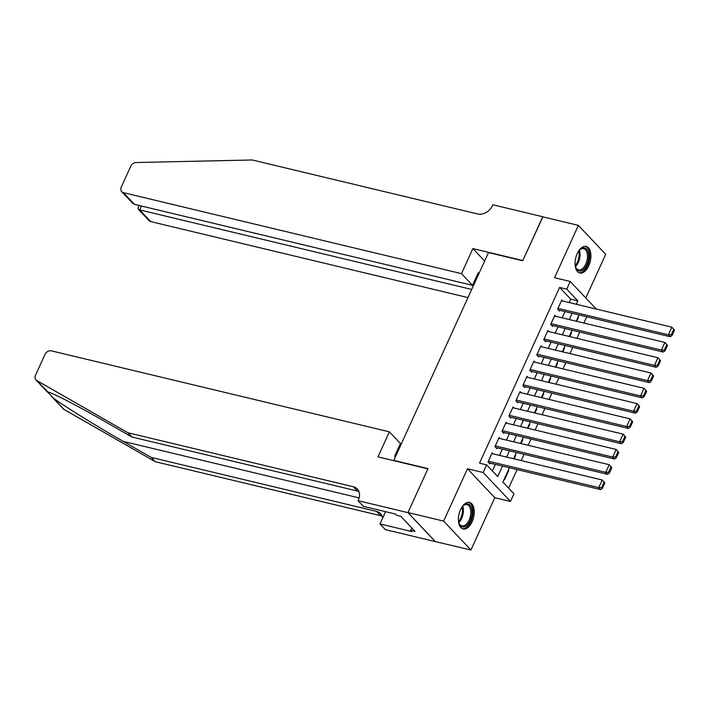 <?xml version="1.0" encoding="UTF-8"?>
<svg xmlns="http://www.w3.org/2000/svg" width="710" height="710" viewBox="0 0 710 710"><rect width="100%" height="100%" fill="white"/><g stroke="black" fill="none" stroke-linecap="round" stroke-linejoin="round"><path stroke-width="1.06" d="M472.088 521.797A13.65 7.455 103.5 0 0 469.514 502.423A13.65 7.455 103.5 0 0 460.577 509.594A13.65 7.455 103.5 0 0 463.16 528.977A13.65 7.455 103.5 0 0 472.088 521.797M588.75 265.815A13.65 7.455 103.5 0 0 586.176 246.432A13.65 7.455 103.5 0 0 577.239 253.612A13.65 7.455 103.5 0 0 579.813 272.995A13.65 7.455 103.5 0 0 588.75 265.815M509.416 467.748L502.893 482.072L513.96 493.805L510.481 501.446L483.173 472.514L486.652 464.872L497.728 476.605L502.511 466.097M407.939 512.629L427.89 468.848L377.977 456.894L389.399 431.822L51.377 350.855A5.254 4.145 -43.3 0 0 45.005 354.414L35.5 375.27A5.254 4.145 -43.3 0 0 35.962 379.903A5.254 4.145 -43.3 0 0 36.725 380.507L127.951 432.763L353.296 486.74A12.256 9.665 136.7 0 1 357.334 489.03A12.256 9.665 136.7 0 1 358.399 499.831L358.017 500.674L407.939 512.629L435.248 541.57L470.934 550.028L494.79 497.692L510.481 501.446M585.803 297.978L605.701 254.313L578.393 225.381L554.545 277.725L570.228 281.48L596.249 309.054M508.626 488.152L517.084 469.585M521.193 460.577L524.051 454.302M528.151 445.294L531.018 439.02M535.118 430.02L537.985 423.737M542.085 414.738L544.943 408.454M549.052 399.455L551.91 393.171M556.01 384.172L558.876 377.889M562.977 368.889L565.843 362.606M569.944 353.607L572.801 347.323M576.91 338.324L579.768 332.04M583.868 323.041L586.735 316.758M435.274 541.49L407.975 512.558L443.626 521.096L470.934 550.028M407.975 512.558L427.997 468.618L393.766 460.417L488.489 252.574L522.72 260.774L542.742 216.834L578.393 225.381M493.219 453.885L492.19 452.785L488.01 461.953L489.856 463.914L490.202 463.142M500.186 438.602L499.148 437.502L494.976 446.67L496.814 448.631L497.169 447.868M507.153 423.32L506.115 422.219L501.934 431.387L503.78 433.348L504.127 432.585M514.111 408.037L513.082 406.936L508.901 416.104L510.747 418.066L511.093 417.302M521.078 392.754L520.048 391.654L515.868 400.822L517.714 402.783L518.06 402.02M528.045 377.471L527.006 376.371L522.835 385.539L524.672 387.5L525.027 386.737M535.012 362.189L533.973 361.088L529.793 370.256L531.639 372.217L531.985 371.454M541.97 346.906L540.94 345.805L536.76 354.973L538.606 356.935L538.952 356.171M548.936 331.623L547.907 330.523L543.727 339.691L545.573 341.652L545.919 340.889M555.903 316.34L554.865 315.24L550.694 324.408L552.531 326.369L552.886 325.606M577.922 317.432L578.437 317.556L576.724 321.328M570.955 332.715L571.47 332.839L569.757 336.611M563.997 347.998L564.512 348.122L562.79 351.894M557.03 363.28L557.545 363.405L555.823 367.177M550.064 378.563L550.578 378.687L548.865 382.459M543.097 393.846L543.611 393.97L541.899 397.733M536.139 409.129L536.653 409.253L534.932 413.016M529.172 424.411L529.687 424.536L527.965 428.299M522.205 439.694L522.72 439.818L520.998 443.581M515.238 454.977L515.753 455.101L514.04 458.864M508.404 469.976L508.795 470.384L504.615 479.552L504.224 479.143M569.136 302.558L570.689 299.141L559.613 287.417L479.525 463.16L486.652 464.872M492.394 470.952L495.385 464.384M499.485 455.385L502.343 449.102M506.452 440.102L509.31 433.819M513.41 424.82L516.276 418.536M520.377 409.537L523.243 403.253M527.344 394.254L530.201 387.971M534.31 378.971L537.168 372.688M541.269 363.689L544.135 357.405M548.235 348.406L551.102 342.122M555.202 333.123L558.06 326.84M562.169 317.84L565.027 311.557M562.87 301.058L561.832 299.957L557.652 309.134L559.498 311.086L559.844 310.323M494.79 497.692L467.482 468.751L443.626 521.096M467.482 468.751L483.173 472.514M559.613 287.417L566.749 289.121L570.228 281.48M579.067 314.92L576.201 321.204M572.1 330.203L569.242 336.487M565.133 345.486L562.276 351.769M558.175 360.769L555.309 367.052M551.208 376.052L548.342 382.335M544.242 391.334L541.384 397.618M537.275 406.617L534.417 412.9M530.317 421.9L527.45 428.183M523.35 437.183L520.483 443.466M516.383 452.465L513.525 458.749M576.263 304.262L577.816 300.854L566.749 289.121M506.62 457.089L509.478 450.814M513.578 441.806L516.445 435.532M520.545 426.524L523.403 420.249M527.512 411.241L530.37 404.966M534.479 395.958L537.337 389.683M541.437 380.675L544.304 374.401M548.404 365.393L551.262 359.118M555.371 350.11L558.229 343.835M562.338 334.827L565.196 328.552M569.296 319.544L572.162 313.27M570.689 299.141L577.816 300.854M508.271 470.26L508.795 470.384M561.486 300.72L671.873 327.168L674.5 330.123L673.763 329.342L671.323 334.694L672.059 335.475L674.5 330.123M558.468 309.986L670.24 336.762L668.394 334.809L671.873 327.168L673.763 329.342M558.007 308.362L668.394 334.809L671.323 334.694M670.24 336.762L672.059 335.475M578.18 251.793A11.813 6.452 -76.5 0 1 579.857 249.742A11.813 6.452 -76.5 0 1 586.54 249.112A11.813 6.452 -76.5 0 1 588.519 258.857A11.813 6.452 -76.5 0 1 582.591 270.155A11.813 6.452 -76.5 0 1 575.677 267.182A11.813 6.452 -76.5 0 1 575.109 264.59M575.553 266.791A10.943 5.973 103.5 0 0 578.588 269.906A10.943 5.973 103.5 0 0 587.312 258.724A10.943 5.973 103.5 0 0 583.691 248.633A10.943 5.973 103.5 0 0 579.573 250.035M578.97 272.693A13.57 7.402 103.5 0 0 589.504 258.768A13.57 7.402 103.5 0 0 585.288 246.326M461.518 507.774A11.813 6.452 -76.5 0 1 463.195 505.724A11.813 6.452 -76.5 0 1 469.887 505.094A11.813 6.452 -76.5 0 1 471.857 514.839A11.813 6.452 -76.5 0 1 465.929 526.137A11.813 6.452 -76.5 0 1 459.024 523.163A11.813 6.452 -76.5 0 1 458.456 520.572M458.9 522.773A10.943 5.973 103.5 0 0 461.935 525.888A10.943 5.973 103.5 0 0 470.65 514.706A10.943 5.973 103.5 0 0 467.029 504.615A10.943 5.973 103.5 0 0 462.911 506.017M462.316 528.675A13.57 7.402 103.5 0 0 472.851 514.75A13.57 7.402 103.5 0 0 468.627 502.307M461.482 273.652L123.46 192.676L134.492 204.373L472.514 285.34L461.482 273.652L472.904 248.589L522.817 260.543L542.875 216.869M134.492 204.373L132.513 203.131L121.729 191.7A5.254 4.145 -43.3 0 1 121.268 187.067L130.773 166.211A5.254 4.145 -43.3 0 1 136.063 162.537L252.263 159.972L477.617 213.95A12.256 9.665 -43.3 0 0 492.474 205.643L492.855 204.799L542.777 216.763M484.637 261.023L472.904 248.589M478.993 273.403L478.291 272.658L472.514 285.34M471.688 289.44L139.728 209.92L150.76 221.618A5.254 4.145 136.7 0 1 149.038 220.632L138.246 209.201L139.728 209.92L141.494 206.051M467.97 297.596L150.76 221.618M121.729 191.7A5.254 4.145 -43.3 0 0 123.46 192.676M477.466 276.758L476.525 276.536M139.258 205.51L138.068 208.11L138.246 209.201M127.951 432.763L131.989 437.04L104.015 421.021C77.088 405.499 50.41 391.769 47.526 391.947L53.232 397.999C63.643 405.792 96.702 426.284 123.238 441.389L151.212 457.417L376.557 511.395A12.256 9.665 136.7 0 1 380.595 513.685A12.256 9.665 136.7 0 1 382.672 518.016M48.014 392.044L36.725 380.507M399.606 447.62L398.665 447.389M151.212 457.417L155.25 461.695L380.595 515.682A12.256 9.665 136.7 0 1 382.193 516.223M358.932 491.568A12.256 9.665 136.7 0 0 357.334 491.027L131.989 437.04M53.232 397.999L64.033 409.439L155.25 461.695M358.017 500.674L363.369 506.345L395.319 513.996L396.499 515.247L400.777 516.276L415.022 531.364L410.744 530.343L411.924 531.595L379.974 523.936L385.326 529.607L435.248 541.57M389.399 431.822L400.431 443.519L394.645 456.202L395.346 456.947M385.565 511.661L379.974 523.936M64.033 409.439A5.254 4.145 136.7 0 1 63.261 408.836L51.794 396.686M411.818 527.974L410.744 530.343M554.519 316.003L664.915 342.451L667.533 345.406L666.797 344.625L664.356 349.977L665.101 350.758L667.533 345.406M551.501 325.269L663.273 352.045L661.427 350.092L664.915 342.451L666.797 344.625M551.04 323.645L661.427 350.092L664.356 349.977M663.273 352.045L665.101 350.758M547.552 331.286L657.948 357.733L660.566 360.689L659.83 359.908L657.398 365.26L658.134 366.04L660.566 360.689M544.534 340.552L656.306 367.327L654.469 365.375L657.948 357.733L659.83 359.908M544.073 338.927L654.469 365.375L657.398 365.26M656.306 367.327L658.134 366.04M540.594 346.569L650.981 373.016L653.608 375.972L652.872 375.191L650.431 380.542L651.168 381.323L653.608 375.972M537.577 355.834L649.348 382.61L647.502 380.658L650.981 373.016L652.872 375.191M537.106 354.21L647.502 380.658L650.431 380.542M649.348 382.61L651.168 381.323M533.627 361.851L644.014 388.299L646.641 391.254L645.905 390.473L643.464 395.825L644.201 396.606L646.641 391.254M530.61 371.117L642.381 397.893L640.535 395.94L644.014 388.299L645.905 390.473M530.148 369.493L640.535 395.94L643.464 395.825M642.381 397.893L644.201 396.606M526.66 377.134L637.056 403.582L639.674 406.537L638.938 405.756L636.497 411.108L637.243 411.889L639.674 406.537M523.643 386.4L635.414 413.176L633.568 411.223L637.056 403.582L638.938 405.756M523.181 384.776L633.568 411.223L636.497 411.108M635.414 413.176L637.243 411.889M519.693 392.417L630.09 418.864L632.708 421.82L631.971 421.039L629.539 426.39L630.276 427.171L632.708 421.82M516.676 401.683L628.448 428.458L626.61 426.506L630.09 418.864L631.971 421.039M516.214 400.058L626.61 426.506L629.539 426.39M628.448 428.458L630.276 427.171M512.735 407.7L623.123 434.147L625.75 437.103L625.013 436.322L622.572 441.673L623.309 442.454L625.75 437.103M509.709 416.965L621.49 443.741L619.644 441.789L623.123 434.147L625.013 436.322M509.247 415.341L619.644 441.789L622.572 441.673M621.49 443.741L623.309 442.454M505.768 422.983L616.156 449.43L618.783 452.385L618.046 451.604L615.606 456.956L616.342 457.737L618.783 452.385M502.751 432.248L614.523 459.024L612.677 457.071L616.156 449.43L618.046 451.604M502.29 430.624L612.677 457.071L615.606 456.956M614.523 459.024L616.342 457.737M498.802 438.265L609.198 464.713L611.816 467.668L611.079 466.887L608.639 472.239L609.384 473.02L611.816 467.668M495.784 447.531L607.556 474.307L605.71 472.354L609.198 464.713L611.079 466.887M495.323 445.907L605.71 472.354L608.639 472.239M607.556 474.307L609.384 473.02M491.835 453.548L602.231 479.995L604.849 482.951L604.112 482.17L601.681 487.522L602.417 488.303L604.849 482.951M488.817 462.813L600.589 489.589L598.752 487.637L602.231 479.995L604.112 482.17M488.356 461.189L598.752 487.637L601.681 487.522M600.589 489.589L602.417 488.303M579.395 250.222A10.943 5.973 -76.5 0 1 579.884 256.949A10.943 5.973 -76.5 0 1 575.482 266.543M575.251 265.531A10.579 5.778 103.5 0 0 578.97 256.798A10.579 5.778 103.5 0 0 578.73 251.02M462.734 506.203A10.943 5.973 -76.5 0 1 463.222 512.931A10.943 5.973 -76.5 0 1 458.829 522.524M458.589 521.513A10.579 5.778 103.5 0 0 462.316 512.78A10.579 5.778 103.5 0 0 462.068 507.002M123.238 441.389L359.109 497.896M376.557 511.395L380.595 515.682M357.334 491.027L353.296 486.74M35.962 379.903L47.428 392.053"/></g></svg>
